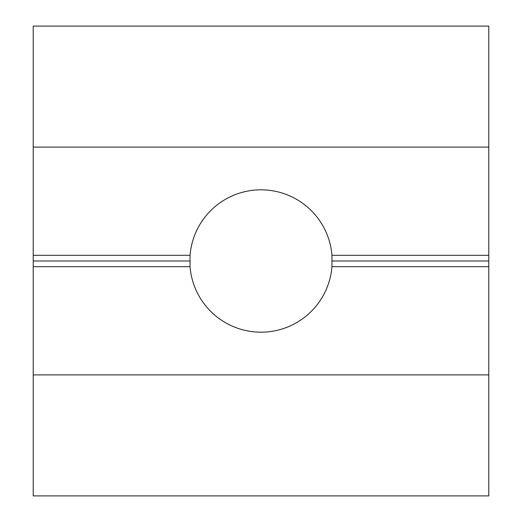 <?xml version="1.0" encoding="UTF-8"?>
<svg xmlns="http://www.w3.org/2000/svg" width="522" height="522" viewBox="0 0 522 522"><rect width="100%" height="100%" fill="white"/><g stroke="black" fill="none" stroke-linecap="round" stroke-linejoin="round"><path stroke-width="0.78" d="M331.953 266.696L331.953 255.304A71.181 71.181 0 0 0 261 189.819A71.181 71.181 0 0 0 190.047 255.304L190.047 266.696A71.181 71.181 0 0 0 261 332.181A71.181 71.181 0 0 0 331.953 266.696L488.781 266.696L488.781 495.9L33.219 495.9L33.219 374.894L488.781 374.894M33.219 147.106L488.781 147.106L488.781 26.1L33.219 26.1L33.219 374.894M33.219 266.696L190.047 266.696M488.781 147.106L488.781 266.696M33.219 261L189.819 261M332.181 261L488.781 261M331.953 255.304L488.781 255.304M33.219 255.304L190.047 255.304"/></g></svg>
